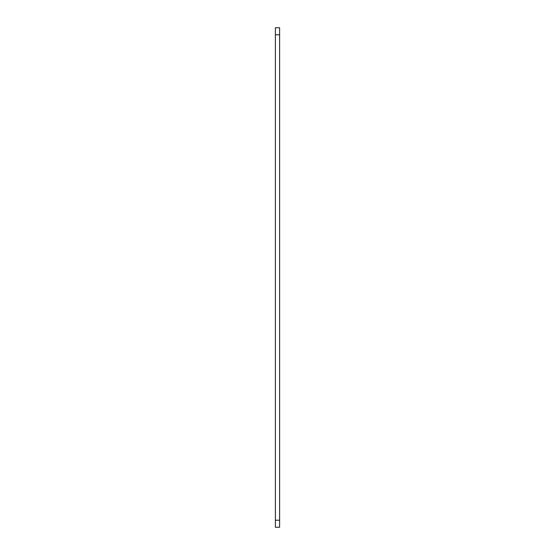 <?xml version="1.0" encoding="UTF-8"?>
<svg xmlns="http://www.w3.org/2000/svg" width="555" height="555" viewBox="0 0 555 555"><rect width="100%" height="100%" fill="white"/><g stroke="black" fill="none" stroke-linecap="round" stroke-linejoin="round"><path stroke-width="0.83" d="M275.391 34.778L279.609 34.778L279.609 520.222L275.391 520.222L275.391 27.75L275.391 34.778L279.609 34.778L279.609 27.75L275.391 27.75L279.609 27.75L279.609 520.222L275.391 520.222L275.391 34.778M275.391 527.25L275.391 520.222L275.391 527.25L279.609 527.25L279.609 520.222L279.609 527.25L275.391 527.25"/></g></svg>
